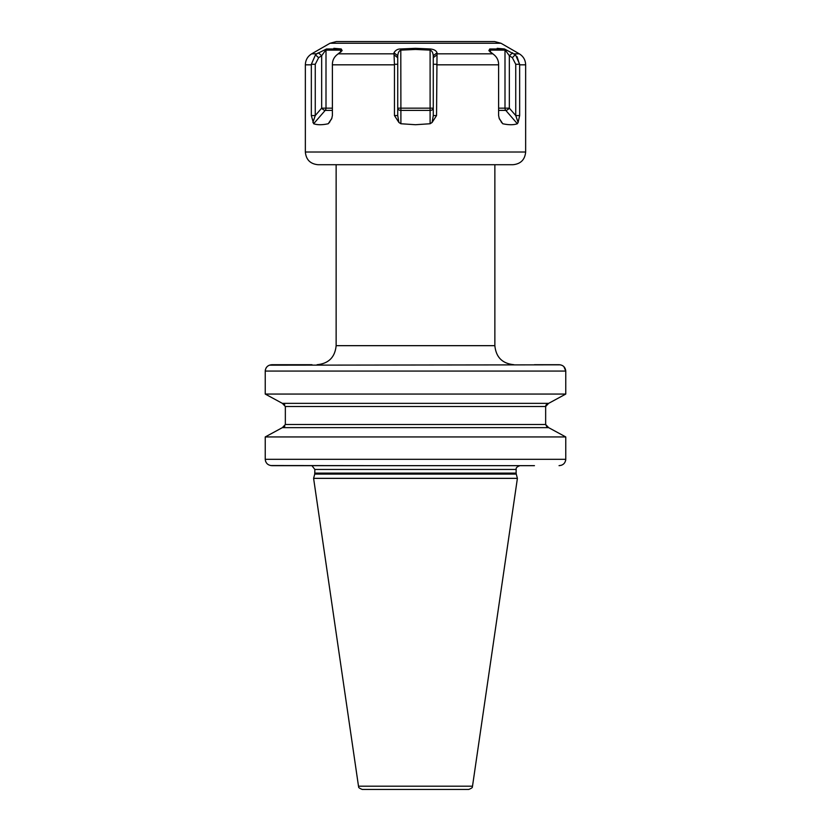 <?xml version="1.0" encoding="UTF-8"?>
<svg xmlns="http://www.w3.org/2000/svg" width="831" height="831" viewBox="0 0 831 831"><rect width="100%" height="100%" fill="white"/><g stroke="black" fill="none" stroke-linecap="round" stroke-linejoin="round"><path stroke-width="1.25" d="M265.234 394.06L265.234 371.062L265.234 394.06L282.363 403.357L265.234 394.06L565.766 394.06L565.766 371.062C565.309 367.136 563.065 365.017 559.045 364.705L534.447 364.705M269.41 365.183L560.343 364.83M561.59 365.183L562.732 365.744M563.896 366.658L565.766 371.062L265.234 371.062L265.369 369.753M565.766 394.06L548.637 403.357L565.766 394.06M547.858 403.534L546.164 404.842M545.894 405.341L545.707 405.964M545.655 406.504L285.345 406.504L285.345 424.496L545.655 424.496L545.655 406.504L548.637 403.357L282.363 403.357L285.345 406.504L285.345 424.496L282.363 427.643L548.637 427.643L565.766 436.94L548.637 427.643L545.655 424.496L546.995 427.009M547.577 427.352L548.117 427.539M561.413 465.256L559.045 465.661C563.075 465.339 565.319 463.22 565.766 459.304L565.62 460.634M265.556 461.247L265.234 459.304C265.681 463.231 267.925 465.339 271.955 465.661L534.447 465.661M265.234 371.062C265.681 367.146 267.925 365.027 271.955 364.705L312.009 364.705M270.626 465.537L382.966 465.661M265.234 459.304L265.234 436.94L282.363 427.643L265.234 436.94L565.766 436.94L565.766 459.304L265.234 459.304L265.234 436.94M283.579 427.279L284.825 426.168M284.732 404.707L282.955 403.482M265.878 368.341L266.429 367.437M267.26 366.513L268.268 365.744M312.009 465.661L510.733 465.661M314.741 474.096L313.599 478.355L517.401 478.355L516.259 474.096L314.741 474.096L314.866 469.463L516.134 469.463C516.508 469.37 514.763 467.531 519.936 465.661M358.493 786.188L472.507 786.188C471.717 786.687 474.2 787.258 468.736 789.45L362.264 789.45C356.8 787.258 359.283 786.687 358.493 786.188L313.599 478.355M461.849 789.45L369.151 789.45M494.632 41.55L336.368 41.55L330.021 43.254L500.979 43.254L494.632 41.55M326.531 48.967L321.659 55.729L318.366 52.81L316.798 53.828L326.531 48.967L341.24 48.967L333.854 48.323M340.949 51.969L341.24 48.967L342.133 50.629L336.846 54.888C333.948 57.391 332.462 60.528 332.39 64.288L332.39 115.561L331.714 118.729L328.245 123.746L329.897 121.835M332.39 64.828L394.455 64.828L393.967 52.81C395.525 50.161 397.8 48.884 400.791 48.967L415.5 48.323L430.209 48.967L430.105 50.13L415.5 49.445L400.895 50.13C399.14 50.649 398.08 52.519 397.727 55.729L397.727 115.561L398.901 122.469L394.455 115.561L397.727 115.561M315.468 54.888L318.637 57.692L315.261 64.288L311.355 64.288L315.468 54.888L316.798 53.828L311.698 53.828L330.021 43.254M398.901 122.469L400.895 123.746L415.5 124.723L430.105 123.746L430.105 108.165L400.895 108.165L400.791 48.967M394.455 64.828L394.455 115.561M331.849 118.303L328.245 123.746C322.251 125.055 317.39 125.055 313.64 123.746L311.334 115.561L315.261 115.561L312.892 122.469M305.351 152.021C306.099 159.729 310.327 163.967 318.044 164.715L512.956 164.715C520.673 163.967 524.901 159.729 525.649 152.021L305.351 152.021L305.351 64.828L311.334 64.828L311.334 115.561M517.36 123.746C513.61 125.055 508.749 125.055 502.755 123.746L499.286 118.729L498.61 115.561L498.61 64.288C498.538 60.528 497.052 57.391 494.154 54.888L488.867 50.639L489.76 48.967L504.469 48.967L515.532 54.888L519.645 64.288L519.666 115.561L518.108 122.469L517.36 123.746L505.809 110.409A3.179 2.753 90 0 1 504.999 108.165L498.61 108.165M501.103 121.835L502.755 123.746L499.151 118.303M430.209 48.967C433.969 49.33 436.244 50.608 437.033 52.81L436.545 115.561L432.099 122.469L430.105 123.746M394.123 54.888L397.727 57.692M393.967 52.81L397.727 55.729M512.634 52.81L509.341 55.729L504.469 48.967L497.187 48.323M525.649 152.021L525.649 64.828L519.666 64.828L517.027 56.601M519.666 115.561L515.739 115.561L515.739 64.288L512.363 57.692L515.303 54.669M490.3 50.192L490.051 51.969M518.108 122.469L515.739 115.561L509.341 108.165L504.999 108.165L504.999 50.13L490.394 50.13L489.76 48.967M512.363 57.692L509.341 55.729L509.341 108.165A3.179 1.122 -40.9 0 1 505.809 110.409L498.61 110.409M436.545 115.561L433.273 115.561L433.273 55.729C432.941 52.55 431.881 50.681 430.105 50.13L430.105 108.165L433.273 108.165A3.179 2.244 0 0 1 430.105 110.409L400.895 110.409L400.895 108.165L397.727 108.165A3.179 2.244 0 0 0 400.895 110.409L400.895 123.746M432.099 122.469L433.273 115.561M437.033 52.81L433.273 55.729M436.877 54.888L433.273 57.692M315.261 64.288L315.261 115.561L321.659 108.165L326.001 108.165L326.001 50.13L340.606 50.13L340.606 52.27M313.64 123.746L325.191 110.409A3.179 1.122 40.9 0 1 321.659 108.165L321.659 55.729L318.637 57.692M332.39 110.409L325.191 110.409A3.179 2.753 90 0 0 326.001 108.165L332.39 108.165M314.866 473.109L516.134 473.109L516.134 469.463M338.321 53.828L393.977 53.828M498.61 64.828L436.545 64.828M394.465 64.288L397.727 64.288M415.5 48.323L415.5 49.445M492.679 53.828L437.023 53.828M500.979 43.254L519.302 53.828L514.202 53.828M519.645 64.288L515.739 64.288M490.394 52.27L490.394 50.13M436.535 64.288L433.273 64.288M317.089 364.705C328.661 363.583 335.007 357.226 336.14 345.665L494.861 345.665L494.861 164.715M312.009 465.776L314.866 469.463M516.134 473.109L516.259 474.096M472.507 786.188L517.401 478.355M305.351 64.828C305.507 60.029 307.626 56.363 311.698 53.828M519.302 53.828C523.374 56.363 525.493 60.029 525.649 64.828M494.861 345.665C495.993 357.226 502.34 363.583 513.911 364.705M336.14 345.665L336.14 164.715"/></g></svg>
